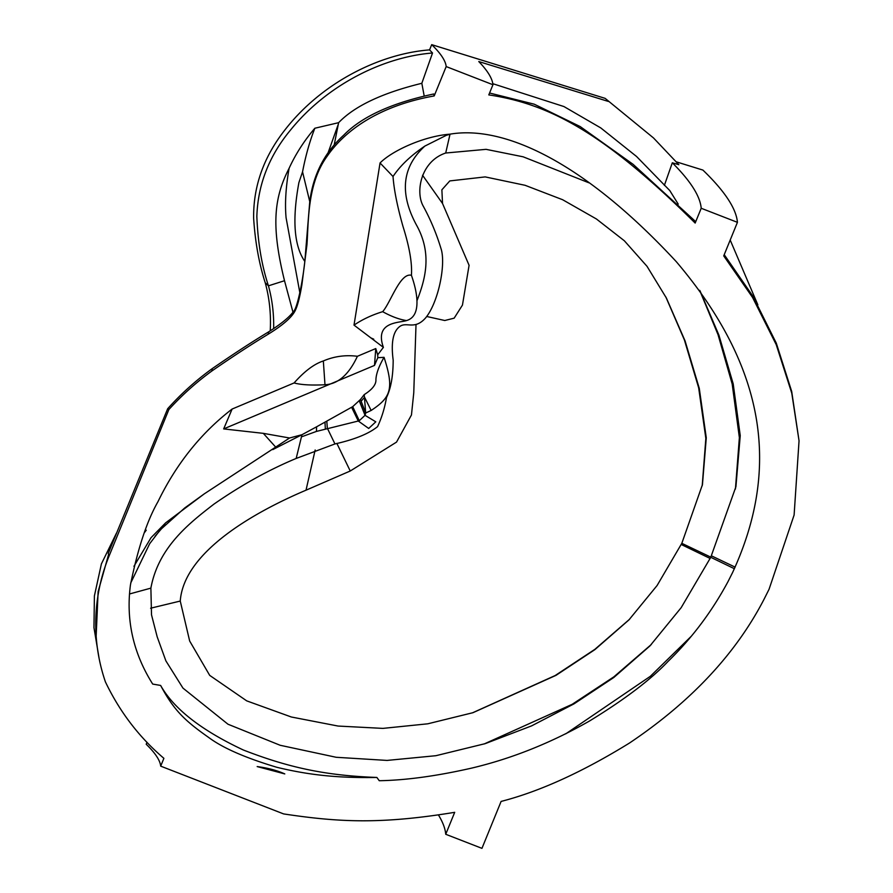 <?xml version="1.0" encoding="UTF-8"?>
<svg xmlns="http://www.w3.org/2000/svg" width="893" height="893" viewBox="0 0 893 893"><rect width="100%" height="100%" fill="white"/><g stroke="black" fill="none" stroke-linecap="round" stroke-linejoin="round"><path stroke-width="1.34" d="M232.113 409.05C201.037 432.971 176.334 463.835 157.983 501.654C146.921 520.999 137.734 548.793 130.434 585.015C125.835 620.188 133.258 653.207 152.703 684.071L160.628 685.444C173.733 708.774 201.327 730.307 243.432 750.042C287.691 767.199 324.393 775.537 376.879 777.457L379.246 780.716C405.668 780.281 436.353 776.106 471.292 768.192C511.522 758.704 550.936 742.965 589.547 720.986C624.598 699.532 650.785 679.651 668.12 661.345C692.03 638.06 712.034 611.415 728.119 581.41L732.573 572.558C779.209 471.705 768.605 370.349 676.28 261.66C582.258 160.193 502.703 125.199 450.061 134.151L449.257 134.229C423.382 136.406 392.094 150.772 380.05 162.972L354.008 325.119L383.398 347.377L377.683 354.822L375.763 348.56L357.401 356.285C348.873 374.591 338.067 384.079 324.985 384.749C311.289 385.441 300.986 384.85 294.087 382.952L232.113 409.05L223.663 428.919L263.312 433.351L289.578 437.994L204.341 493.807L165.562 522.907L149.644 543.759L130.713 583.017M734.392 568.718L710.761 557.299L681.18 607.653L649.925 645.929L613.804 677.497L574.065 703.829L531.603 725.875L485.234 743.635L435.896 755.701L387.071 760.423L336.192 757.286L280.168 745.275L227.983 724.223L182.965 688.112L165.886 660.876L157.179 636.809L151.52 614.864L150.884 588.13C158.351 547.23 189.294 523.153 213.918 504.143C241.289 485.133 268.704 469.897 296.175 458.444L334.953 443.944C354.655 439.501 368.854 433.73 377.572 426.631C381.791 417.544 384.76 407.844 386.502 397.53C390.9 388.455 393.132 375.986 393.177 360.113C390.855 342.432 393.121 331.169 399.986 326.347C406.795 321.592 414.709 330.343 425.682 317.819C438.15 302.649 445.741 265.846 441.365 249.783C436.722 234.256 430.638 219.633 423.126 205.926C415.301 191.772 420.826 161.287 445.707 153.016L486.06 149.343L523.142 156.811L588.867 182.786M565.76 733.834L650.372 676.28L691.082 636.452M272.789 449.603L301.979 434.712L289.578 437.994M296.175 458.444L301.979 434.712L316.591 426.809L316.457 431.408L358.283 421.016L368.686 428.45L375.797 421.831L365.036 415.323L365.695 412.99L360.459 399.484L352.702 406.65L316.591 426.809M165.562 522.907L151.017 537.72L133.939 566.307M257.173 766.574L284.789 773.918C277.165 770.458 267.956 768.013 257.173 766.574M672.317 162.794L678.847 164.703L653.497 137.946L605.141 98.364L431.699 44.65A248.276 46.101 -157.8 0 1 446.187 66.573L492.947 84.735L488.795 94.904C549.072 103.934 603.635 132.331 695.167 223.06L701.206 208.27A539.126 100.094 22.2 0 0 672.317 162.794L664.37 185.409M676.369 161.856L702.891 170.072A578.139 107.339 -157.8 0 1 737.428 222.335L701.206 208.27M737.428 222.335L723.732 255.889L752.565 297.458L776.218 344.62L791.767 393.166L799.045 440.818L794.111 515.027L769.052 589.291L763.984 599.382C735.698 653.966 690.836 701.865 629.42 743.076C582.459 772.043 539.685 791.499 501.107 801.423L481.952 848.35L445.73 834.274A539.126 100.094 22.2 0 0 438.485 815.041M146.999 742.284L146.206 744.237A248.276 46.101 -157.8 0 1 160.695 766.149L283.639 813.925C339.217 822.297 380.954 824.395 454.693 812.329L445.73 834.274M160.695 766.149L163.888 758.324C139.219 737.339 119.729 711.855 105.419 681.895A186.492 182.496 176.1 0 1 96.154 636.062A186.492 182.496 176.1 0 1 109.069 556.071L168.866 409.552C181.904 395.197 196.259 382.338 211.931 370.952L212.266 370.707C233.441 356.095 252.15 343.894 268.38 334.105L268.737 333.87C282.445 325.398 291.118 317.93 294.757 311.467C297.336 306.835 299.724 297.827 301.946 284.432L306.969 244.548C308.643 220.169 307.415 183.244 327.184 156.197C343.314 132.7 376.165 106.323 434.199 95.931L446.187 66.573M376.879 777.457C339.15 778.071 310.53 775.437 276.863 767.299C245.586 757.956 222.904 748.044 208.828 737.573C185.119 720.897 173.968 710.549 160.628 685.444M294.087 382.952C304.435 371.276 314.18 363.953 323.333 360.962C334.138 356.329 345.491 354.767 357.401 356.285M605.141 98.364L653.497 137.946M431.699 44.65L429.566 49.885L432.525 53L421.831 83.295L424.153 95.785M270.233 330.812A165.105 146.787 -46.3 0 0 265.221 282.735C259.059 263.58 255.197 242.137 253.645 218.383C253.188 186.67 263.535 157.302 284.666 130.266C320.821 83.429 378.599 53.848 429.566 49.885M99.078 658.219L93.955 627.634L94.401 595.899L101.4 563.907L116.458 533.132M146.24 530.185L144.454 532.641M629.598 619.229L594.905 649.311L555.145 675.555L472.43 712.86M665.787 296.878L684.373 339.887L698.661 387.808L705.85 438.396L702.211 485.759M426.731 316.49L444.77 320.509L454.157 318.165L462.451 305.105L469.082 265.299L442.526 203.481L441.879 189.807L449.793 180.922L485.189 176.903L525.084 185.297L562.623 199.719L596.39 218.964L624.363 240.786L647.023 266.326L666.401 298.061L685.076 340.925L699.286 388.399L706.274 437.816L702.445 484.665L681.817 543.324L657.092 585.518L628.94 619.898L594.872 649.635L556.015 675.342L472.955 712.692L427.769 723.81L382.918 728.387L338.09 726.054L291.341 717.001L246.725 700.871L209.71 675.387L189.662 641.007L180.252 601.056C183.913 551.472 255.398 511.656 306.02 490.19L350.246 471.002L396.525 442.102L411.461 414.977L413.76 392.831L416.015 324.472M699.665 290.348L718.028 334.652L732.182 383.99L739.371 437.615L735.43 489.04M651.31 644.5L613.882 676.827L572.179 704.309L484.095 743.992M700 290.794L718.91 335.132L733.198 383.845L740.241 435.628L735.921 486.696L710.761 557.299M301.466 436.856L316.457 431.408M223.663 428.919L374.502 365.404L377.817 357.691L384.046 357.334C394.405 389.114 390.688 397.541 371.142 410.456L365.695 412.99L364.232 394.606C372.37 389.448 376.266 384.425 375.92 379.558C376.21 373.62 378.922 366.208 384.046 357.334M364.232 394.606L360.459 399.484M374.502 365.404L375.763 348.56M377.817 357.691L377.683 354.822M445.707 153.016L449.994 134.341L446.556 135.2L424.878 146.072C402.062 166.913 399.26 193.256 416.506 225.114C432.804 254.36 424.8 280.514 416.953 300.796C417.31 311.858 413.839 318.455 406.527 320.576C399.439 322.987 374.178 321.391 383.398 347.377M359.41 401.18L365.036 415.323L359.287 420.703L358.283 421.016L351.619 407.297M361.129 401.214L364.59 397.251L371.142 410.456M354.008 325.119C362.324 319.471 371.868 314.995 382.662 311.679C391.335 316.49 399.294 319.448 406.527 320.576M370.762 337.844L373.754 339.195L373.464 339.876M424.878 146.072C410.724 155.683 400.109 165.819 393.02 176.501L380.05 162.972M393.02 176.501C394.003 189.841 397.329 206.484 402.989 226.431C409.463 246.97 412.276 263.256 411.427 275.301C414.865 285.135 416.707 293.63 416.953 300.796M382.662 311.679C390.676 302.548 400.187 272.309 411.427 275.301M449.257 134.229L446.556 135.2M735.129 567.122L711.475 555.848M324.985 384.749L323.333 360.962M265.221 282.735L268.447 285.827C261.694 265.388 257.831 242.282 256.849 216.497C257.854 184.527 269.206 155.549 290.917 129.563C327.117 84.98 383.03 56.929 432.525 53M730.195 240.05L757.833 304.792M421.831 83.295C382.226 92.972 354.499 106.1 338.626 122.676L314.849 128.235C309.759 141.116 305.663 155.661 302.548 171.847L309.759 201.639C313.186 174.682 324.516 152.513 343.76 135.133C361.732 116.67 391.737 102.952 433.764 93.977L434.199 95.931M608.367 101.445L478.782 61.561A298.642 55.444 -157.8 0 1 492.947 84.735M314.849 128.235C304.223 140.692 295.639 154.042 289.109 168.286C274.24 197.32 270.758 225.058 284.51 280.715L292.982 312.237M678.222 204.14L669.795 190.577L636.575 156.509L600.777 127.922L563.952 106.557L492.813 83.696M334.172 145.012L338.626 122.676M328.133 152.658L338.313 124.216M109.069 556.071A120.588 22.392 -157.8 0 0 108.243 553.437L167.661 408.748C180.955 393.913 195.667 380.652 211.797 368.943L212.121 368.709C233.307 354.097 252.016 341.896 268.246 332.096L268.603 331.872C281.116 323.925 289.365 317.182 293.362 311.668C297.257 308.878 302.883 280.302 304.826 261.403C294.043 245.943 292.067 219.656 298.909 182.552L302.548 171.847M299.881 292.915L286.084 217.758C284.789 203.649 285.793 187.15 289.109 168.286M304.826 261.403L309.759 201.639M489.565 93.017L534.237 104.191L580.204 126.572L633.115 164.345L694.944 220.962L695.167 223.06M724.223 254.684L752.855 296.175L776.285 343.135L791.689 391.413L799.045 440.818M167.661 408.748L168.866 409.552M96.154 636.062L98.118 591.646L108.633 554.374M284.51 280.715L268.447 285.827A165.105 146.787 -46.3 0 1 273.66 328.524M129.463 593.99L150.884 588.13M263.312 433.351L276.037 447.493M442.526 203.481L422.545 175.24M710.828 557.165L681.817 543.324M336.851 443.363L350.246 471.002M306.02 490.19L315.162 450.005M150.593 608.211L180.252 601.056M710.169 558.482L681.247 544.496M326.805 421.105L327.318 428.182L334.953 443.944M324.963 422.132L325.342 428.729M352.702 406.65L359.287 420.703M359.499 401.046L365.092 415.145M268.603 331.872L268.737 333.87M211.797 368.943L211.931 370.952M268.246 332.096L268.38 334.105M212.121 368.709L212.266 370.707M204.341 493.807L184.684 507.994L161.521 528.723L155.036 536.28"/></g></svg>
